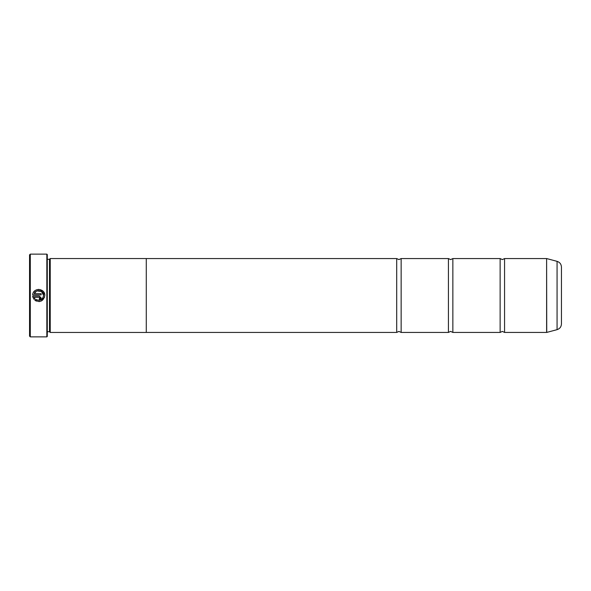 <?xml version="1.0" encoding="UTF-8"?>
<svg xmlns="http://www.w3.org/2000/svg" width="591" height="591" viewBox="0 0 591 591"><rect width="100%" height="100%" fill="white"/><g stroke="black" fill="none" stroke-linecap="round" stroke-linejoin="round"><path stroke-width="0.89" d="M504.566 332.438L546.616 332.438L546.616 258.562L504.566 258.562L504.566 332.438L502.35 331.403L500.134 332.438L452.854 332.438L450.637 331.403L448.421 332.438L401.141 332.438L398.925 331.403L396.709 332.438L146.273 332.438M500.134 332.438L500.134 258.562L452.854 258.562L452.854 332.438M448.421 332.438L448.421 258.562L401.141 258.562L401.141 332.438M44.569 297.192L41.333 300.996M39.7 301.506L38.851 301.587M36.332 301.1L34.869 300.213C40.144 302.762 43.453 301.196 44.813 295.5C45.197 288.031 33.037 287.418 32.668 294.887L41.156 294.887L41.156 293.675L34.212 293.675C35.866 288.777 43.889 290.329 43.594 295.5L43.594 295.5C42.552 299.999 39.937 301.277 35.741 299.349L36.886 300.006M39.582 300.294L42.87 298.056M33.621 292.176L34.758 290.883M35.696 290.218L36.753 289.738M37.883 289.472L39.036 289.42M40.173 289.59L44.702 294.348M39.331 296.106L32.668 296.106L34.012 299.349L34.876 298.485L34.212 297.325L39.331 297.325L39.944 297.93L39.331 298.544L39.331 299.763L41.156 297.93L39.331 296.106L41.156 297.93M30.289 336.87L29.55 336.131L29.55 254.869L30.289 254.13L30.289 336.87L46.837 336.87L46.837 254.13L30.289 254.13M46.837 254.13L47.28 254.573L47.28 336.427L46.837 336.87M47.28 331.721L49.496 331.721L49.496 259.279L50.235 258.54L50.235 332.46L146.273 332.46L146.273 258.54L50.235 258.54M561.45 267.058L561.45 323.942C561.273 326.83 559.817 328.736 557.069 329.652L557.069 261.348C559.817 262.264 561.273 264.17 561.45 267.058M146.273 258.562L396.709 258.562L396.709 332.438M35.741 299.349L34.869 300.213M33.103 297.827L32.668 296.106M40.011 299.63L39.331 299.763M34.212 297.325L34.876 298.485M39.944 297.93L39.331 297.325M43.594 295.5L41.51 291.503L37.034 290.935M36.406 291.215L34.212 293.675M546.616 258.562L546.734 332.423L557.069 329.652M504.566 258.562L502.35 259.597L500.134 258.562M452.854 258.562L450.637 259.597L448.421 258.562M401.141 258.562L398.925 259.597L396.709 258.562M49.496 259.279L47.28 259.279M557.069 261.348L546.734 258.577M49.496 331.721L50.235 332.46"/></g></svg>
